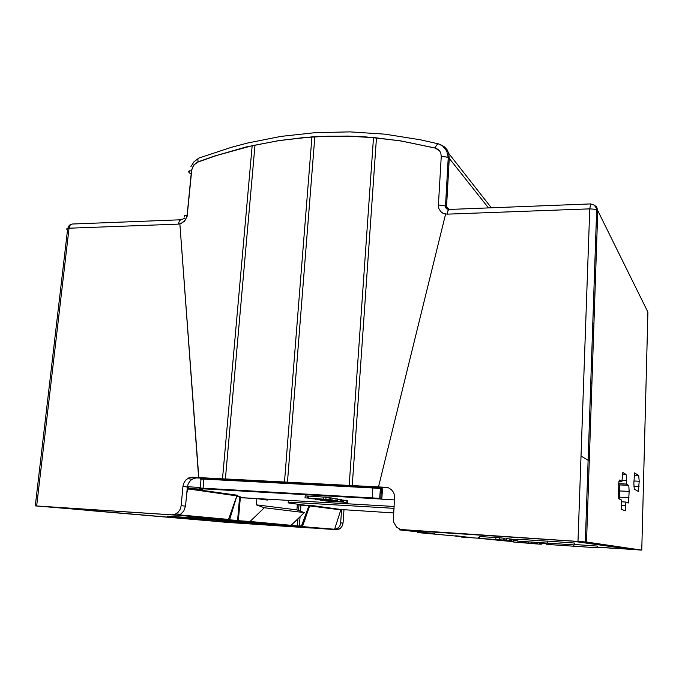 <?xml version="1.0" encoding="UTF-8"?>
<svg xmlns="http://www.w3.org/2000/svg" width="682" height="682" viewBox="0 0 682 682"><rect width="100%" height="100%" fill="white"/><g stroke="black" fill="none" stroke-linecap="round" stroke-linejoin="round"><path stroke-width="1.02" d="M618.301 493.529L619.725 493.7M308.264 527.791L334.632 529.198L301.461 526.555L301.435 526.035L299.347 525.89M611.439 548.055L631.472 549.266M178.19 515.046L229.058 519.974L167.917 516.248L227.14 520.426L257.958 523.196L222.98 521.091L302.706 526.598L334.308 529.471M503.555 538.243L505.072 538.499M506.7 538.669L511.73 539.13L511.594 540.988L488.235 539.317L511.636 540.988M229.058 519.974L229.502 519.556L178.965 514.85M229.655 519.539L236.91 495.848M307.062 512.37L301.87 526.197L301.435 526.035L308.955 505.677L309.432 505.848L307.062 512.37L309.509 505.601L300.95 505.14M186.834 492.736L188.13 488.9L236.884 495.916M309.449 505.848L340.821 509.897L334.7 528.993M297.361 504.373L309.023 505.55M237.762 495.26L236.978 495.661M341.648 500.008L347.752 500.605L347.624 502.464L325.092 500.929L347.624 502.464M337.496 499.156L340.702 499.727M399.302 529.07L399.695 529.871L573.383 541.21M619.725 493.836L618.301 493.64M228.342 519.906L237.046 495.26L187.235 488.679M380.974 488.09L382.483 488.917L381.843 498.491L202.23 488.124L199.442 488.09L200.32 488.755M394.622 499.889L381.153 499.139L381.843 498.491M421.57 532.182L417.222 531.9L417.341 532.531L471.569 537.476M399.695 529.871L434.46 533.546M325.987 500.69L339.551 501.415L326.005 500.443M320.438 500.264L342.032 501.594L320.438 500.264M520.929 542.65L534.194 543.554L520.929 542.633M529.334 543.29L517.382 542.395L529.334 543.29M530.008 543.443L541.235 544.202L530.008 543.443M537.757 543.946L531.619 543.503L537.757 543.946M501.244 540.246L507.698 540.707L501.244 540.246M488.252 539.189L503.12 540.195L488.261 539.164M497.945 539.931L484.22 538.899L497.945 539.931M202.75 489.233L200.014 488.806L203.091 488.849L203.679 479.139L372.781 487.98L373.054 487.34L380.94 488.073L382.483 488.994M393.795 512.941L341.298 509.573M479.31 538.294L461.45 537.101L471.91 537.595M417.367 532.531L434.852 533.682M236.722 496.479L240.414 496.905M196.621 517.962L222.741 519.582M308.238 527.791L230.951 522.625L47.919 506.82L178.999 515.336L229.143 519.965L238.93 520.511L229.706 519.846L229.766 519.198M264.326 507.749L256.372 504.825L296.934 509.889L304.385 512.6L264.326 507.749L250.013 521.5L194.37 517.826M186.416 517.331L240.865 521.022L273.303 523.972L258.163 522.975M257.839 523.171L299.722 526.069L258.009 523.12M297.335 504.748L301.308 505.115M315.306 528.26L337.641 529.607L340.471 528.235L342.373 525.711L343.037 523.094L340.693 522.847L340.037 525.472L338.519 527.655L334.325 529.513M334.103 529.513L315.306 528.277M491.159 539.547L507.919 541.133M593.263 204.54L596.622 206.834L597.799 210.661L595.122 209.306L589.76 208.871L578.038 541.397L586.443 542.028L641.779 550.118L619.478 548.592M187.397 487.016L188.241 483.734L190.483 480.443L193.62 478.423L196.74 477.937L191.983 477.229L188.53 478.014L185.598 480.247L183.552 483.726L182.964 486.394L187.397 487.016L185.513 506.138L181.131 505.669L180.176 509.258L178.113 512.242L175.027 514.288L171.762 514.799L177.354 515.174L180.858 513.964L183.842 510.988L185.513 506.138M252.161 145.709L217.115 155.308L197.686 162.154L194.361 164.584L192.588 167.278L191.719 170.27L187.107 216.39L184.575 221.207L179.912 224.028L198.794 477.588L222.502 478.815L252.161 145.709L254.957 145.309L252.758 145.581M254.957 145.309L225.392 478.969L222.502 478.815M439.481 150.765L435.176 148.062L401.613 141.114L375.705 137.79L349.065 136.187L327.624 136.212L303.499 137.636L278.333 140.731L253.576 145.402M287.48 482.183L284.462 482.029L311.964 136.963L314.845 136.784L287.48 482.183L349.141 485.379L373.455 137.815L374.955 137.721M87.68 510.255L35.208 505.856L171.762 514.799M311.359 527.996L219.093 521.67M638.736 475.542L639.187 481.219L638.326 491.466L634.277 489.113L633.859 483.333L634.635 472.865L638.736 475.542L634.149 475.337M621.311 501.79L625.948 502.029L625.198 510.852L621.592 509.394L621.362 499.957L618.838 498.772L618.421 496.811L618.898 481.381L619.427 480.051L621.899 481.466L622.811 472.421L626.008 474.416L626.357 475.542L626.451 484.092L618.625 483.717M626.451 484.092L628.813 485.593L629.188 491.415L628.54 502.421L628.19 503.052L625.948 502.029M619.563 499.139L619.733 487.886L619.333 485.141L618.565 484.578M375.995 137.824L373.455 137.815M376.447 137.866L352.296 485.541L349.141 485.379M445.568 214.139L442.874 213.227L440.666 211.514M578.038 541.397L400.419 529.505L396.6 527.229L393.761 522.318L393.429 518.84L394.631 495.771L393.591 492.506L391.579 489.821L388.842 487.997L385.68 487.255L388.459 487.843M36.683 505.95L69.044 228.206L178.369 224.148L181.284 223.423L185.154 220.235L187.021 215.998L191.574 170.176L193.876 164.891L197.541 162.052L213.798 156.246L246.134 146.988L279.347 140.449L313.285 136.758L347.769 136.042L365.16 136.835L400.104 140.773L435.082 147.951L438.014 149.332L439.694 151.054L440.794 153.22L441.211 156.519L446.164 156.911L449.293 158.386L448.679 153.177L447.034 149.716L444.502 146.894L440.061 144.448M441.211 156.519L438.338 205.904L438.867 208.607L440.785 211.642L443.803 213.594L447.366 214.157L447.921 210.772L448.952 209.434L446.378 208.786L445.303 206.731L445.482 206.007L446.505 206.68L449.293 158.386L488.525 207.908M517.212 539.854L511.705 539.453M479.352 537.382L478.039 537.373L479.352 537.544M511.688 539.914L517.195 540.263M302.544 526.257L309.918 505.328L341.026 509.624M174.848 516.862L175.274 516.641M186.774 517.74L186.561 517.34M227.413 520.451L227.882 520.161M257.762 523.179L258.273 522.685L237.532 520.801M237.83 495.268L188.726 488.457L188.113 486.752L187.414 486.854M203.091 488.849L380.138 498.951L380.778 498.303L381.391 488.764L380.343 488.602L379.721 498.15L381.374 499.113M186.885 492.165L188.564 488.474L202.904 489.25M179.238 514.757L179.545 514.237M372.329 498.269L372.781 487.98L380.343 488.602L378.825 487.826L373.028 487.34L204.003 478.542L203.679 479.139L200.261 479.139L201.011 479.318L200.201 488.056M456.13 536.555L455.636 535.788M448.56 209.621L447.017 208.53L446.505 206.68L449.003 209.434M189.417 170.807L189.11 172.708L188.624 171.233L191.685 170.551M585.327 541.926L596.673 209.8L596.128 207.763L594.158 205.112L590.714 203.961L589.76 208.871L447.366 214.157M67.799 228.325L69.283 225.265L72.002 224.003L70.084 225.213L69.044 228.206L66.469 228.964L67.501 230.013L35.302 505.865M178.258 224.148L179.596 220.457L184.302 218.393M187.303 215.154L184.234 215.734L184.737 217.038M198.147 161.966L197.882 159.341L198.624 158.156L231.104 147.423L247.515 143.058L281.001 136.417L315.22 132.649L350.002 131.873L385.168 134.218L420.487 139.767L438.961 144.021M435.176 148.062L436.335 145.377L438.142 143.774L442.686 146.008L446.736 151.012L448.279 157.627L445.482 206.007L438.347 204.967M168.667 516.231L167.559 516.18M175.479 516.649L170.671 516.351M257.949 523.196L227.754 520.153M217.328 520.528L216.518 520.494M223.099 520.895L219.664 520.664M343.651 500.204L343.523 502.071M340.582 501.347L340.719 499.454M536.146 543.648L536.197 542.42M504.995 540.263L505.081 538.362M631.046 549.36L573.528 541.227M479.352 537.467L478.423 537.356M201.326 478.79L373.028 487.34M198.172 158.522L193.918 161.796L190.951 166.587M593.63 332.262L592.632 327.94M593.945 323.967L592.811 322.722M618.369 490.895L619.768 491.594M591.447 382.798L590.783 382.125M590.74 383.403L591.422 383.42L590.765 382.747M204.881 519.045L179.144 517.348L229.135 521.201L204.881 519.045M482.344 538.618L484.612 538.857M513.546 541.985L534.85 543.494L513.546 541.985L513.623 540.289L517.186 540.528M479.31 538.371L503.469 540.084L479.31 538.371L479.403 536.453L495.882 537.544M495.797 539.411L495.891 537.467L499.599 537.714L503.555 538.175L503.469 540.084M517.161 541.09L574.346 544.935L517.161 541.09L517.246 539.189L547.279 541.176M547.203 543.034L547.279 541.107L574.414 543L574.346 544.935M574.363 544.466L597.799 546.103L597.747 547.808L546.828 544.372L597.747 547.808M204.268 519.548L204.319 519.011M240.354 497.579L394.205 506.496M394.085 508.371L288.239 502.165M305.025 497.869L329.108 499.556L305.025 497.869L305.178 495.933L323.882 497.093M323.745 498.934L323.89 496.982L326.03 497.101L329.244 497.621L329.108 499.556M329.236 497.758L332.083 498.073L331.938 500.008L322.484 499.667L337.368 500.861L316.96 499.693L333.464 500.528L318.647 499.412L328.596 499.77L309.773 498.593L331.938 500.008M332.057 498.431L337.505 498.951L337.368 500.861M336.038 498.713L335.902 500.631M342.577 500.059L342.441 501.926M346.968 500.477L346.84 502.336M307.292 496.044L307.147 497.988M308.392 496.223L308.238 498.158M326.03 497.101L325.894 499.053M315.894 499.045L315.86 499.522M330.6 497.834L330.455 499.77M535.83 542.395L535.779 543.614M541.286 542.761L541.227 544.193M539.505 542.642L539.445 543.997M509.411 538.848L509.335 540.724M499.599 537.714L499.505 539.658M504.816 538.345L504.731 540.246M534.901 542.335L534.85 543.494M531.798 542.13L531.755 543.162M528.49 541.909L528.448 542.94M573.809 544.901L573.767 546.137M546.879 543.136L546.828 544.372M256.372 504.825L256.892 498.619L240.345 497.655M256.892 498.619L267.301 500.042L267.37 499.139M296.934 509.889L297.378 504.16L288.179 502.898L288.375 500.358M250.013 521.5L291.103 525.268L258.069 523.077M304.385 512.6L291.103 525.268M298.997 504.868L298.563 510.486M297.923 518.763L297.369 525.882M340.693 522.847L341.588 509.59M612.632 548.132L597.764 547.16M546.853 543.75L541.261 543.384L546.853 543.742M311.35 528.064L230.073 522.548M343.975 509.735L343.037 523.094M402.593 529.905L575.676 541.363L633.356 549.539L619.478 548.609M612.632 548.209L597.764 547.22M546.853 543.81L541.261 543.443M513.563 541.585L508.388 541.184M388.629 487.911L196.74 477.937M87.671 510.289L44.603 506.581L176.169 515.191M225.392 478.969L284.462 482.029M94.048 510.801L86.605 510.221M86.588 510.349L221.249 521.79M221.249 521.815L94.039 510.844M230.073 522.582L219.084 521.756M618.915 481.33L621.899 481.466M192.333 477.238L198.794 477.588M352.296 485.541L385.68 487.255M445.585 214.054L378.51 486.888M181.131 505.669L182.964 486.394M198.65 477.562L179.912 224.028M589.291 460.921L581.047 456.096M302.484 526.64L334.189 529.522M573.042 541.227L630.91 549.36M611.43 548.055L597.764 547.143M236.483 521.27L240.226 521.517M342.56 500.213L345.535 500.383M310.165 505.268L341.256 509.573M381.153 499.139L380.087 498.943M230.03 521.406L227.779 521.201M179.187 516.905L178.087 516.811M305.306 519.096L304.598 519.019M304.735 518.644L305.425 518.721M341.827 499.608L340.71 499.548M200.261 487.425L188.113 486.752M459.941 536.248L456.019 535.83M341.673 499.582L341.546 501.475M537.407 542.505L537.356 543.759M540.698 542.719L540.638 544.125M510.929 539.027L510.844 540.886M506.709 538.516L506.624 540.417M237.626 520.392L239.672 496.726M333.677 529.505L336.038 529.718M448.773 153.493L491.347 207.797M191.182 174.115L189.11 172.708M639.051 486.505L633.876 486.257M639.187 481.219L633.928 480.981M625.846 505.515L621.234 505.268M629.009 497.664L619.648 497.187M626.008 474.416L622.274 474.254M626.553 480.622L621.924 480.409M628.668 485.362L619.179 484.911M629.188 491.415L619.776 490.955M586.537 542.045L597.799 210.661L647.874 312.1L641.745 550.118M307.062 512.387L302.535 526.274M304.624 518.942L305.331 519.019M203.262 478.952L203.696 479.02M305.033 519.94L304.607 519.914M300.958 505.038L300.481 511.185M300.054 516.726L299.338 526.035M238.385 520.451L240.422 496.803M448.952 209.434L590.714 203.961M180.27 514.305L175.879 513.896M339.184 529.079L336.831 528.857M191.983 479.241L187.559 478.551M72.002 224.003L180.866 219.8"/></g></svg>
